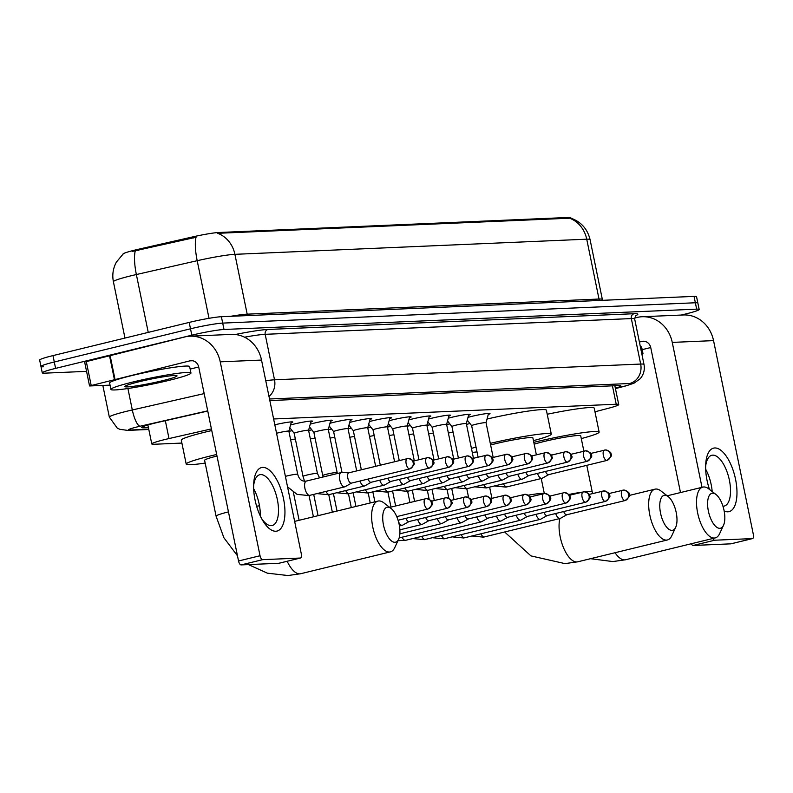 <?xml version="1.0" encoding="UTF-8"?>
<svg xmlns="http://www.w3.org/2000/svg" width="793" height="793" viewBox="0 0 793 793"><rect width="100%" height="100%" fill="white"/><g stroke="black" fill="none" stroke-linecap="round" stroke-linejoin="round"><path stroke-width="1.19" d="M467.999 417.366A13.075 1.001 -11.6 0 1 471.508 416.434A13.075 1.001 -11.6 0 1 490.005 413.569A13.075 1.001 -11.6 0 1 488.27 414.452M448.273 418.208A13.075 1.001 -11.6 0 1 451.792 417.287A13.075 1.001 -11.6 0 1 470.289 414.412A13.075 1.001 -11.6 0 1 468.544 415.304M428.557 419.061A13.075 1.001 -11.6 0 1 432.076 418.139A13.075 1.001 -11.6 0 1 450.573 415.264A13.075 1.001 -11.6 0 1 448.828 416.147M408.841 419.903A13.075 1.001 -11.6 0 1 412.35 418.982A13.075 1.001 -11.6 0 1 430.857 416.107A13.075 1.001 -11.6 0 1 429.112 416.999M389.125 420.756A13.075 1.001 -11.6 0 1 392.634 419.834A13.075 1.001 -11.6 0 1 411.141 416.959A13.075 1.001 -11.6 0 1 409.396 417.842M369.399 421.598A13.075 1.001 -11.6 0 1 372.918 420.677A13.075 1.001 -11.6 0 1 391.415 417.802A13.075 1.001 -11.6 0 1 389.68 418.694M349.683 422.451A13.075 1.001 -11.6 0 1 353.202 421.529A13.075 1.001 -11.6 0 1 371.699 418.654A13.075 1.001 -11.6 0 1 369.954 419.537M329.967 423.293A13.075 1.001 -11.6 0 1 333.486 422.372A13.075 1.001 -11.6 0 1 351.983 419.497A13.075 1.001 -11.6 0 1 350.238 420.389M310.251 424.146A13.075 1.001 -11.6 0 1 313.76 423.224A13.075 1.001 -11.6 0 1 332.267 420.349A13.075 1.001 -11.6 0 1 330.522 421.242M290.525 424.998A13.075 1.001 -11.6 0 1 294.044 424.067A13.075 1.001 -11.6 0 1 312.541 421.202A13.075 1.001 -11.6 0 1 310.806 422.084M274.814 424.8A13.075 1.001 -11.6 0 1 292.825 422.045A13.075 1.001 -11.6 0 1 291.081 422.937M446.637 424.542A13.907 1.071 -11.6 0 1 449.879 423.918M426.921 425.395A13.907 1.071 -11.6 0 1 430.163 424.77M407.205 426.238A13.907 1.071 -11.6 0 1 410.447 425.613M387.49 427.09A13.907 1.071 -11.6 0 1 390.731 426.465M367.764 427.933A13.907 1.071 -11.6 0 1 371.005 427.308M348.048 428.785A13.907 1.071 -11.6 0 1 351.289 428.161M328.332 429.628A13.907 1.071 -11.6 0 1 331.573 429.003M308.616 430.48A13.907 1.071 -11.6 0 1 311.857 429.856M288.89 431.333A13.907 1.071 -11.6 0 1 292.131 430.708M211.414 428.904L169.008 438.559A24.514 1.883 168.4 0 0 165.113 439.471A24.514 1.883 168.4 0 0 151.78 443.941A24.514 1.883 168.4 0 0 154.278 444.258L181.894 443.069M570.881 218.134L570.791 217.748A22.055 1.695 168.4 0 0 568.541 217.46L218.561 232.518A22.055 1.695 168.4 0 0 193.096 236.82L138.517 249.24A22.055 1.695 168.4 0 0 135.008 250.063A22.055 1.695 168.4 0 0 123.014 254.047M594.978 411.805L608.965 408.127A24.514 1.883 168.4 0 0 618.718 404.559A24.514 1.883 168.4 0 0 616.22 404.242L273.615 418.982M568.541 217.46L568.71 218.244L569.523 218.174A28.598 25.733 87.5 0 1 586.731 239.189L234.906 254.325A32.682 2.508 168.4 0 0 197.189 260.699A28.598 7.623 -102.8 0 1 196.04 237.256L132.381 251.401M86.556 371.362L44.775 373.156A24.514 1.883 -11.6 0 1 42.267 372.839A24.514 1.883 -11.6 0 1 55.599 368.378L191.817 335.181A24.514 1.883 -11.6 0 1 224.003 329.482L696.67 309.151L695.362 302.767A24.514 1.883 -11.6 0 1 697.86 303.075A24.514 1.883 -11.6 0 0 695.362 302.767L222.694 323.098L695.362 302.767L694.053 296.384A24.514 1.883 -11.6 0 1 696.551 296.691L699.178 309.458A24.514 1.883 -11.6 0 1 685.846 313.929L681.217 315.059M191.817 335.181L190.508 328.798A24.514 1.883 -11.6 0 1 222.694 323.098A24.514 1.883 -11.6 0 0 190.508 328.798L54.291 361.995L190.508 328.798L189.2 322.414A24.514 1.883 -11.6 0 1 221.386 316.714L694.053 296.384M43.466 366.772A24.514 1.883 -11.6 0 1 40.958 366.455A24.514 1.883 -11.6 0 1 54.291 361.995A24.514 1.883 -11.6 0 0 40.958 366.455L39.65 360.072A24.514 1.883 -11.6 0 1 52.982 355.601L189.2 322.414M568.71 218.244L217.698 233.301A28.598 25.733 -92.5 0 1 234.906 254.325L247.188 314.167L599.012 299.04A32.682 2.508 -11.6 0 1 602.353 299.457L602.581 300.319M207.746 411.042L158.957 422.144A24.514 1.883 168.4 0 0 155.061 423.056A24.514 1.883 168.4 0 0 141.729 427.526A24.514 1.883 168.4 0 0 144.237 427.843L148.43 427.655M696.67 309.151A24.514 1.883 -11.6 0 1 699.178 309.458M615.368 388.253A24.514 1.883 168.4 0 0 620.8 385.894A24.514 1.883 168.4 0 0 618.302 385.576L269.838 400.564M168.731 380.432A40.849 3.132 -11.6 0 1 110.921 389.413A40.849 3.132 -11.6 0 1 133.135 381.958A40.849 3.132 -11.6 0 1 190.954 372.978A40.849 3.132 -11.6 0 1 168.731 380.432M110.921 389.413L109.612 383.029A40.849 3.132 -11.6 0 1 131.826 375.575A40.849 3.132 -11.6 0 1 189.646 366.594L190.954 372.978M139.33 381.691A26.635 2.042 -11.6 0 1 176.918 375.704A26.635 2.042 -11.6 0 1 162.535 380.699A26.635 2.042 -11.6 0 1 124.888 386.379A26.635 2.042 -11.6 0 1 139.33 381.691M275.835 531.241A32.682 14.026 -103.7 0 1 262.453 520.079A32.682 14.026 -103.7 0 1 253.671 484.027A32.682 14.026 -103.7 0 1 262.731 467.404A32.682 14.026 -103.7 0 1 283.517 498.708A32.682 14.026 -103.7 0 1 275.835 531.241M261.452 518.265A26.149 11.221 76.3 0 0 271.216 525.66A26.149 11.221 76.3 0 0 272.158 525.531A26.149 11.221 76.3 0 0 277.124 498.549A26.149 11.221 76.3 0 0 260.728 474.591A26.149 11.221 76.3 0 0 259.777 474.729A26.149 11.221 76.3 0 0 253.611 486.109M110.049 385.15L89.55 385.953L84.643 362.014L185.007 336.906A32.682 29.41 87.5 0 1 190.151 336.182A32.682 29.41 87.5 0 1 220.236 361.836L260.035 555.744A4.084 1.755 76.3 0 0 262.642 559.66L241.131 564.903A4.084 1.755 -103.7 0 1 238.534 560.988L198.726 367.08A8.168 7.355 -92.5 0 0 191.212 360.666A8.168 7.355 -92.5 0 0 189.923 360.845L89.55 385.953M190.151 336.182L231.437 334.398A32.682 29.41 87.5 0 1 261.521 360.062L301.33 553.97A4.084 1.755 76.3 0 1 300.517 558.014A4.084 1.755 76.3 0 1 300.369 558.034L262.642 559.66M279.146 563.208A4.084 1.755 -103.7 0 1 279.007 563.258A4.084 1.755 -103.7 0 1 278.858 563.278L241.131 564.903M253.651 488.686A26.149 11.221 -103.7 0 1 260.292 515.956M198.706 366.99L190.151 369.082M641.656 353.044A40.849 3.132 -11.6 0 1 642.974 353.539A40.849 3.132 -11.6 0 1 641.963 354.521M640.347 346.66A40.849 3.132 -11.6 0 1 641.666 347.156L642.974 353.539M394.924 542.283A17.971 7.712 76.3 0 0 398.631 539.23A17.971 7.712 76.3 0 0 398.82 522.904A17.971 7.712 76.3 0 0 391.137 508.501A17.971 7.712 76.3 0 0 387.718 507.173A17.971 7.712 76.3 0 0 383.495 525.065A17.971 7.712 76.3 0 0 394.924 542.283M398.631 539.23L394.785 547.566A26.149 11.221 -103.7 0 1 390.344 551.878A26.149 11.221 -103.7 0 1 389.393 552.017A26.149 11.221 -103.7 0 1 372.997 528.059A26.149 11.221 -103.7 0 1 377.964 501.077A26.149 11.221 -103.7 0 1 378.915 500.948A26.149 11.221 -103.7 0 1 383.891 502.871L391.137 508.501M216.985 456.015A26.149 2.002 168.4 0 0 204.614 460.327L216.083 516.184L223.874 537.713L237.474 555.814M205.179 463.072A44.933 3.45 -11.6 0 1 186.206 464.103A44.933 3.45 -11.6 0 1 210.651 455.906A44.933 3.45 -11.6 0 1 216.667 454.488M186.206 464.103L181.3 440.165A44.933 3.45 -11.6 0 1 205.734 431.967A44.933 3.45 -11.6 0 1 211.751 430.549M671.978 530.368A17.971 7.712 76.3 0 0 675.686 527.315A17.971 7.712 76.3 0 0 675.874 510.989A17.971 7.712 76.3 0 0 668.192 496.587A17.971 7.712 76.3 0 0 664.772 495.258A17.971 7.712 76.3 0 0 660.549 513.15A17.971 7.712 76.3 0 0 671.978 530.368M675.686 527.315L671.83 535.652A26.149 11.221 -103.7 0 1 667.399 539.964A26.149 11.221 -103.7 0 1 666.447 540.102A26.149 11.221 -103.7 0 1 650.052 516.144A26.149 11.221 -103.7 0 1 655.018 489.162A26.149 11.221 -103.7 0 1 655.96 489.033A26.149 11.221 -103.7 0 1 660.946 490.956L668.192 496.587M536.365 454.825L532.886 437.895A26.149 2.002 168.4 0 0 495.893 443.644A26.149 2.002 168.4 0 0 490.619 444.992M477.019 451.881A44.933 3.45 -11.6 0 1 472.251 452.426M471.439 448.422A44.933 3.45 -11.6 0 1 476.028 447.044M466.522 424.483A44.933 3.45 -11.6 0 1 469.902 423.462M490.292 443.366A44.933 3.45 -11.6 0 1 551.294 434.118A44.933 3.45 -11.6 0 1 533.451 440.64M487.031 419.041A44.933 3.45 -11.6 0 1 546.387 410.179L551.294 434.118M719.816 528.316A17.971 7.712 76.3 0 0 723.523 525.253A17.971 7.712 76.3 0 0 723.712 508.937A17.971 7.712 76.3 0 0 716.029 494.525A17.971 7.712 76.3 0 0 712.61 493.206A17.971 7.712 76.3 0 0 708.377 511.098A17.971 7.712 76.3 0 0 719.816 528.316M723.523 525.253L719.667 533.59A26.149 11.221 -103.7 0 1 715.236 537.912A26.149 11.221 -103.7 0 1 714.285 538.041A26.149 11.221 -103.7 0 1 697.89 514.082A26.149 11.221 -103.7 0 1 702.856 487.11A26.149 11.221 -103.7 0 1 703.797 486.971A26.149 11.221 -103.7 0 1 708.773 488.894L716.029 494.525M583.866 451.158L580.724 435.833A26.149 2.002 168.4 0 0 543.73 441.582A26.149 2.002 168.4 0 0 534.185 444.189M533.808 442.365A44.933 3.45 -11.6 0 1 535.543 441.939A44.933 3.45 -11.6 0 1 599.131 432.056A44.933 3.45 -11.6 0 1 581.289 438.588M547.22 414.253A44.933 3.45 -11.6 0 1 594.215 408.117L599.131 432.056M398.552 521.863A7.355 3.152 76.3 0 0 402.051 525.313A7.355 3.152 76.3 0 0 402.319 525.273A7.355 3.152 76.3 0 0 402.675 525.135L409.138 521.516M405.966 518.335A5.313 2.28 76.3 0 0 408.811 521.576A5.313 2.28 76.3 0 0 409.01 521.546A5.313 2.28 76.3 0 0 409.188 521.487M295.353 439.005A7.355 0.565 168.4 0 0 290.635 439.798M417.643 519.445A7.355 3.152 76.3 0 0 421.767 524.47A7.355 3.152 76.3 0 0 422.035 524.431A7.355 3.152 76.3 0 0 422.391 524.292L428.854 520.664M425.682 517.482A5.313 2.28 76.3 0 0 428.527 520.723A5.313 2.28 76.3 0 0 428.726 520.694A5.313 2.28 76.3 0 0 428.904 520.634M315.069 438.162A7.355 0.565 168.4 0 0 310.35 438.955M437.359 518.592A7.355 3.152 76.3 0 0 441.493 523.618A7.355 3.152 76.3 0 0 441.76 523.578A7.355 3.152 76.3 0 0 442.107 523.439L448.57 519.821M445.408 516.63A5.313 2.28 76.3 0 0 448.253 519.881A5.313 2.28 76.3 0 0 448.441 519.851A5.313 2.28 76.3 0 0 448.63 519.782M334.785 437.31A7.355 0.565 168.4 0 0 330.066 438.103M457.075 517.75A7.355 3.152 76.3 0 0 461.209 522.775A7.355 3.152 76.3 0 0 461.476 522.736A7.355 3.152 76.3 0 0 461.823 522.597L468.296 518.969M465.124 515.787A5.313 2.28 76.3 0 0 467.969 519.028A5.313 2.28 76.3 0 0 468.157 518.999A5.313 2.28 76.3 0 0 468.346 518.939M354.501 436.467A7.355 0.565 168.4 0 0 349.792 437.26M476.791 516.897A7.355 3.152 76.3 0 0 480.925 521.923A7.355 3.152 76.3 0 0 481.192 521.883A7.355 3.152 76.3 0 0 481.549 521.744L488.012 518.126M484.84 514.935A5.313 2.28 76.3 0 0 487.685 518.186A5.313 2.28 76.3 0 0 487.883 518.156A5.313 2.28 76.3 0 0 488.062 518.087M374.227 435.615A7.355 0.565 168.4 0 0 369.508 436.408M496.517 516.055A7.355 3.152 76.3 0 0 500.641 521.08A7.355 3.152 76.3 0 0 500.908 521.041A7.355 3.152 76.3 0 0 501.265 520.902L507.728 517.274M504.556 514.092A5.313 2.28 76.3 0 0 507.401 517.333A5.313 2.28 76.3 0 0 507.599 517.304A5.313 2.28 76.3 0 0 507.778 517.244M393.943 434.772A7.355 0.565 168.4 0 0 389.224 435.565M516.233 515.202A7.355 3.152 76.3 0 0 520.367 520.228A7.355 3.152 76.3 0 0 520.634 520.188A7.355 3.152 76.3 0 0 520.981 520.049L527.444 516.431M524.272 513.24A5.313 2.28 76.3 0 0 527.127 516.481A5.313 2.28 76.3 0 0 527.315 516.461A5.313 2.28 76.3 0 0 527.504 516.392M413.659 433.92A7.355 0.565 168.4 0 0 408.94 434.713M535.949 514.36A7.355 3.152 76.3 0 0 540.083 519.375A7.355 3.152 76.3 0 0 540.35 519.346A7.355 3.152 76.3 0 0 540.697 519.207L547.17 515.579M543.998 512.397A5.313 2.28 76.3 0 0 546.843 515.638A5.313 2.28 76.3 0 0 547.031 515.609A5.313 2.28 76.3 0 0 547.22 515.549M433.374 433.067A7.355 0.565 168.4 0 0 428.666 433.86M555.665 513.507A7.355 3.152 76.3 0 0 559.799 518.533A7.355 3.152 76.3 0 0 560.066 518.493A7.355 3.152 76.3 0 0 560.413 518.354L566.886 514.726M563.714 511.544A5.313 2.28 76.3 0 0 566.559 514.786A5.313 2.28 76.3 0 0 566.747 514.766A5.313 2.28 76.3 0 0 566.936 514.697M453.1 432.225A7.355 0.565 168.4 0 0 448.382 433.018M291.368 421.886L288.87 431.184A7.355 0.565 168.4 0 0 288.86 431.174A7.355 0.565 168.4 0 0 278.452 432.79A7.355 0.565 168.4 0 0 276.559 433.285M349.009 472.777L341.595 472.539A7.355 3.152 76.3 0 0 341.486 472.539A7.355 3.152 76.3 0 0 341.218 472.578A7.355 3.152 76.3 0 0 339.761 479.854A7.355 3.152 76.3 0 0 344.44 486.902A7.355 3.152 76.3 0 0 344.707 486.862A7.355 3.152 76.3 0 0 345.054 486.724L351.517 483.096M349.069 472.787A5.313 2.28 76.3 0 0 348.87 472.806A5.313 2.28 76.3 0 0 347.82 478.07A5.313 2.28 76.3 0 0 351.2 483.155A5.313 2.28 76.3 0 0 351.388 483.125A5.313 2.28 76.3 0 0 351.577 483.066M311.084 421.033L308.586 430.341A7.355 0.565 168.4 0 0 308.586 430.331A7.355 0.565 168.4 0 0 298.178 431.947A7.355 0.565 168.4 0 0 294.173 433.285A7.355 0.565 168.4 0 0 294.183 433.305M360.022 481.024A7.355 3.152 76.3 0 0 364.156 486.05A7.355 3.152 76.3 0 0 364.423 486.01A7.355 3.152 76.3 0 0 364.77 485.871L371.243 482.253M368.071 479.061A5.313 2.28 76.3 0 0 370.916 482.313A5.313 2.28 76.3 0 0 371.104 482.283A5.313 2.28 76.3 0 0 371.293 482.213M330.8 420.191L328.302 429.489A7.355 0.565 168.4 0 0 328.302 429.479A7.355 0.565 168.4 0 0 317.894 431.095A7.355 0.565 168.4 0 0 313.889 432.433A7.355 0.565 168.4 0 0 313.899 432.453L309.508 426.882M379.738 480.181A7.355 3.152 76.3 0 0 383.871 485.207A7.355 3.152 76.3 0 0 384.139 485.167A7.355 3.152 76.3 0 0 384.496 485.029L390.959 481.401M387.787 478.219A5.313 2.28 76.3 0 0 390.632 481.46A5.313 2.28 76.3 0 0 390.83 481.43A5.313 2.28 76.3 0 0 391.008 481.371M350.516 419.338L348.018 428.646A7.355 0.565 168.4 0 0 348.018 428.626A7.355 0.565 168.4 0 0 337.61 430.252A7.355 0.565 168.4 0 0 333.615 431.59A7.355 0.565 168.4 0 0 333.625 431.61L329.234 426.039M399.464 479.329A7.355 3.152 76.3 0 0 403.587 484.354A7.355 3.152 76.3 0 0 403.855 484.315A7.355 3.152 76.3 0 0 404.212 484.176L410.675 480.558M407.503 477.366A5.313 2.28 76.3 0 0 410.348 480.617A5.313 2.28 76.3 0 0 410.546 480.588A5.313 2.28 76.3 0 0 410.724 480.518M367.734 427.804A7.355 0.565 168.4 0 0 367.734 427.784A7.355 0.565 168.4 0 0 357.326 429.4A7.355 0.565 168.4 0 0 353.331 430.738A7.355 0.565 168.4 0 0 353.341 430.758L348.95 425.187M419.18 478.486A7.355 3.152 76.3 0 0 423.313 483.512A7.355 3.152 76.3 0 0 423.581 483.472A7.355 3.152 76.3 0 0 423.928 483.334L430.391 479.706M427.219 476.524A5.313 2.28 76.3 0 0 430.074 479.765A5.313 2.28 76.3 0 0 430.262 479.735A5.313 2.28 76.3 0 0 430.45 479.676M387.45 426.961A7.355 0.565 168.4 0 0 387.45 426.931A7.355 0.565 168.4 0 0 377.052 428.547A7.355 0.565 168.4 0 0 373.047 429.895A7.355 0.565 168.4 0 0 373.057 429.915L368.666 424.344M438.896 477.634A7.355 3.152 76.3 0 0 443.029 482.659A7.355 3.152 76.3 0 0 443.297 482.62A7.355 3.152 76.3 0 0 443.644 482.481L450.117 478.853M446.945 475.671A5.313 2.28 76.3 0 0 449.79 478.913A5.313 2.28 76.3 0 0 449.978 478.893A5.313 2.28 76.3 0 0 450.166 478.823M409.674 416.801L407.176 426.099A7.355 0.565 168.4 0 0 407.176 426.089A7.355 0.565 168.4 0 0 396.768 427.705A7.355 0.565 168.4 0 0 392.763 429.043A7.355 0.565 168.4 0 0 392.773 429.063L388.382 423.492M458.612 476.781A7.355 3.152 76.3 0 0 462.745 481.807A7.355 3.152 76.3 0 0 463.013 481.777A7.355 3.152 76.3 0 0 463.37 481.638L469.833 478.01M466.661 474.829A5.313 2.28 76.3 0 0 469.506 478.07A5.313 2.28 76.3 0 0 469.704 478.04A5.313 2.28 76.3 0 0 469.882 477.981M429.39 415.948L426.892 425.246A7.355 0.565 168.4 0 0 426.892 425.236A7.355 0.565 168.4 0 0 416.484 426.852A7.355 0.565 168.4 0 0 412.489 428.2A7.355 0.565 168.4 0 0 412.499 428.22L408.108 422.649M478.328 475.939A7.355 3.152 76.3 0 0 482.461 480.964A7.355 3.152 76.3 0 0 482.729 480.925A7.355 3.152 76.3 0 0 483.086 480.786L489.549 477.158M486.377 473.976A5.313 2.28 76.3 0 0 489.222 477.217A5.313 2.28 76.3 0 0 489.42 477.198A5.313 2.28 76.3 0 0 489.598 477.128M449.116 415.096L446.608 424.404A7.355 0.565 168.4 0 0 446.608 424.394A7.355 0.565 168.4 0 0 436.2 426.01A7.355 0.565 168.4 0 0 432.205 427.348A7.355 0.565 168.4 0 0 432.215 427.368M498.054 475.086A7.355 3.152 76.3 0 0 502.187 480.112A7.355 3.152 76.3 0 0 502.445 480.082A7.355 3.152 76.3 0 0 502.802 479.934L509.265 476.315M506.093 473.134A5.313 2.28 76.3 0 0 508.947 476.375A5.313 2.28 76.3 0 0 509.136 476.345A5.313 2.28 76.3 0 0 509.314 476.286M468.832 414.253L466.334 423.551A7.355 0.565 168.4 0 0 466.324 423.541A7.355 0.565 168.4 0 0 455.925 425.157A7.355 0.565 168.4 0 0 451.921 426.495A7.355 0.565 168.4 0 0 451.931 426.525L447.539 420.954M517.77 474.244A7.355 3.152 76.3 0 0 521.903 479.269A7.355 3.152 76.3 0 0 522.171 479.23A7.355 3.152 76.3 0 0 522.518 479.091L528.981 475.463M525.818 472.281A5.313 2.28 76.3 0 0 528.663 475.522A5.313 2.28 76.3 0 0 528.852 475.503A5.313 2.28 76.3 0 0 529.04 475.433M488.547 413.401L486.05 422.709A7.355 0.565 168.4 0 0 486.05 422.699A7.355 0.565 168.4 0 0 475.641 424.314A7.355 0.565 168.4 0 0 471.637 425.653A7.355 0.565 168.4 0 0 471.647 425.672M537.485 473.391A7.355 3.152 76.3 0 0 541.619 478.417A7.355 3.152 76.3 0 0 541.887 478.377A7.355 3.152 76.3 0 0 542.234 478.238L548.706 474.62M545.534 471.429A5.313 2.28 76.3 0 0 548.379 474.68A5.313 2.28 76.3 0 0 548.568 474.65A5.313 2.28 76.3 0 0 548.756 474.581M709.487 489.45A32.682 14.026 -103.7 0 1 705.691 464.589A32.682 14.026 -103.7 0 1 714.751 447.966A32.682 14.026 -103.7 0 1 735.547 479.269A32.682 14.026 -103.7 0 1 727.855 511.802A32.682 14.026 -103.7 0 1 724.148 510.97M722.948 506.221A26.149 11.221 76.3 0 0 723.236 506.221A26.149 11.221 76.3 0 0 724.187 506.083A26.149 11.221 76.3 0 0 729.154 479.111A26.149 11.221 76.3 0 0 712.748 455.152A26.149 11.221 76.3 0 0 711.807 455.281A26.149 11.221 76.3 0 0 705.631 466.671M634.588 318.062L637.027 317.468A32.682 29.41 87.5 0 1 642.181 316.734A32.682 29.41 87.5 0 1 672.256 342.398L702.003 487.308M642.181 316.734L683.467 314.96A32.682 29.41 87.5 0 1 713.551 340.623L753.35 534.532A4.084 1.755 76.3 0 1 752.537 538.576A4.084 1.755 76.3 0 1 752.388 538.596L714.662 540.221L693.151 545.465A4.084 1.755 -103.7 0 1 691.308 543.74M712.808 538.497A4.084 1.755 76.3 0 0 714.662 540.221M731.166 543.77A4.084 1.755 -103.7 0 1 731.027 543.82A4.084 1.755 -103.7 0 1 730.878 543.839L693.151 545.465M705.671 469.248A26.149 11.221 -103.7 0 1 712.183 491.541M680.493 492.552L650.756 347.641A8.168 7.355 -92.5 0 0 643.232 341.228A8.168 7.355 -92.5 0 0 641.943 341.406L639.396 342.031M650.736 347.552L642.171 349.644M165.34 420.686L169.008 438.559M138.517 249.24L138.755 250.4M218.561 232.518L218.719 233.301M193.096 236.82L193.333 237.979M612.434 385.834L616.22 404.242M209.015 318.31L197.189 260.699L136.366 274.537A32.682 2.508 168.4 0 0 131.172 275.756A32.682 2.508 168.4 0 0 113.399 281.723L124.967 338.066M135.246 251.014A28.598 7.623 -102.8 0 0 136.366 274.537L148.241 332.396M570.782 218.105C581.061 221.792 587.484 228.959 590.071 239.605A32.682 2.508 168.4 0 0 586.731 239.189L599.012 299.04A8.168 7.355 -92.5 0 0 599.429 300.448M52.982 355.601L55.599 368.378M221.386 316.714L224.003 329.482M230.654 316.308A32.682 2.508 -11.6 0 1 247.188 314.167A8.168 7.355 -92.5 0 0 247.604 315.584M143.91 426.257L144.237 427.843M207.707 410.843L140.113 426.218A16.336 1.249 168.4 0 0 137.516 426.832A16.336 1.249 168.4 0 0 130.29 430.024L148.757 429.231M130.29 430.024A16.336 14.7 -92.5 0 1 127.723 430.391L119.892 429.33L117.245 428.091L109.345 417.138A32.682 2.508 -11.6 0 1 127.118 411.18A32.682 2.508 -11.6 0 1 132.312 409.961L127.911 388.511M235.303 334.517A36.765 2.825 -11.6 0 1 267.945 329.462L634.093 313.711A36.765 2.825 -11.6 0 1 635.55 315.713M265.764 380.729A32.682 2.508 -11.6 0 1 274.517 379.807L265.179 334.319A32.682 2.508 168.4 0 0 244.541 337.194M140.113 426.218A16.336 4.352 -102.8 0 1 132.312 409.961L204.178 393.606M268.996 396.46A16.336 14.7 -92.5 0 0 274.517 379.807L640.665 364.056L631.327 318.578L265.179 334.319A4.084 3.678 87.5 0 1 267.945 329.462M615.437 388.55L624.765 386.102A16.336 1.249 168.4 0 0 629.602 383.515A16.336 14.7 -92.5 0 0 640.665 364.056A32.682 2.508 -11.6 0 1 644.005 364.473L634.668 318.994A32.682 2.508 168.4 0 0 631.327 318.578A4.084 3.678 87.5 0 1 634.093 313.711M629.602 383.515L269.511 398.998M615.447 388.62L625.647 385.943A16.336 9.457 -104.7 0 1 624.765 386.102M261.521 360.062L220.236 361.836M278.858 563.278L300.369 558.034M192.501 360.736L189.923 360.845M110.039 355.175L114.955 379.113M238.534 560.988L260.035 555.744M114.361 379.272L109.444 355.333M86.268 361.42L91.175 385.368M228.453 511.872A26.149 2.002 168.4 0 0 216.083 516.184M287.185 561.266A26.149 11.221 76.3 0 0 299.784 573.854A26.149 11.221 76.3 0 0 300.725 573.716L390.344 551.878M259.499 505.815A26.149 2.002 168.4 0 0 256.615 506.212M559.868 518.543A26.149 11.221 76.3 0 0 563.03 546.536A26.149 11.221 76.3 0 0 576.828 561.94A26.149 11.221 76.3 0 0 577.78 561.801L667.399 539.964M544.077 493.543A26.149 2.002 168.4 0 0 541.688 493.415A26.149 2.002 168.4 0 0 528.178 495.179M615.061 552.721A26.149 11.221 76.3 0 0 624.666 559.878A26.149 11.221 76.3 0 0 625.618 559.749L715.236 537.912M586.78 465.342L592.193 491.69A26.149 2.002 168.4 0 0 589.526 491.363A26.149 2.002 168.4 0 0 584.877 491.789M582.29 492.126A26.149 2.002 168.4 0 0 568.73 494.475M427.734 509.047A5.313 4.778 87.5 0 0 431.333 502.722A5.313 4.778 -92.5 0 0 426.446 498.559A5.313 4.778 -92.5 0 0 425.603 498.678A5.313 2.28 76.3 0 0 425.415 498.698A5.313 2.28 76.3 0 0 424.404 504.179A5.313 2.28 76.3 0 0 427.734 509.047A5.313 2.28 76.3 0 0 427.933 509.017A5.313 2.28 76.3 0 0 428.21 508.898M447.45 508.204A5.313 4.778 87.5 0 0 451.048 501.88A5.313 4.778 -92.5 0 0 446.162 497.707A5.313 4.778 -92.5 0 0 445.329 497.826A5.313 2.28 76.3 0 0 445.131 497.855A5.313 2.28 76.3 0 0 444.12 503.337A5.313 2.28 76.3 0 0 447.45 508.204A5.313 2.28 76.3 0 0 447.649 508.174A5.313 2.28 76.3 0 0 447.936 508.055M467.176 507.351A5.313 4.778 87.5 0 0 470.764 501.027A5.313 4.778 -92.5 0 0 465.878 496.864A5.313 4.778 -92.5 0 0 465.045 496.983A5.313 2.28 76.3 0 0 464.847 497.003A5.313 2.28 76.3 0 0 463.846 502.484A5.313 2.28 76.3 0 0 467.176 507.351A5.313 2.28 76.3 0 0 467.364 507.322A5.313 2.28 76.3 0 0 467.652 507.203M486.892 506.509A5.313 4.778 87.5 0 0 490.49 500.185A5.313 4.778 -92.5 0 0 485.594 496.012A5.313 4.778 -92.5 0 0 484.761 496.131A5.313 2.28 76.3 0 0 484.573 496.16A5.313 2.28 76.3 0 0 483.561 501.642A5.313 2.28 76.3 0 0 486.892 506.509A5.313 2.28 76.3 0 0 487.08 506.479A5.313 2.28 76.3 0 0 487.368 506.36M506.608 505.656A5.313 4.778 87.5 0 0 510.206 499.332A5.313 4.778 -92.5 0 0 505.319 495.159A5.313 4.778 -92.5 0 0 504.477 495.278A5.313 2.28 76.3 0 0 504.289 495.308A5.313 2.28 76.3 0 0 503.277 500.789A5.313 2.28 76.3 0 0 506.608 505.656A5.313 2.28 76.3 0 0 506.796 505.627A5.313 2.28 76.3 0 0 507.084 505.508M526.324 504.804A5.313 4.778 87.5 0 0 529.922 498.49A5.313 4.778 -92.5 0 0 525.035 494.317A5.313 4.778 -92.5 0 0 524.193 494.435A5.313 2.28 76.3 0 0 524.004 494.465A5.313 2.28 76.3 0 0 522.993 499.937A5.313 2.28 76.3 0 0 526.324 504.804A5.313 2.28 76.3 0 0 526.522 504.784A5.313 2.28 76.3 0 0 526.8 504.665M546.04 503.961A5.313 4.778 87.5 0 0 549.638 497.637A5.313 4.778 -92.5 0 0 544.751 493.464A5.313 4.778 -92.5 0 0 543.919 493.583A5.313 2.28 76.3 0 0 543.72 493.613A5.313 2.28 76.3 0 0 542.709 499.094A5.313 2.28 76.3 0 0 546.04 503.961A5.313 2.28 76.3 0 0 546.238 503.932A5.313 2.28 76.3 0 0 546.526 503.813M402.021 537.218A7.355 3.152 76.3 0 0 405.362 540.34A7.355 3.152 76.3 0 0 405.56 540.32A7.355 3.152 76.3 0 0 405.629 540.301A7.355 3.152 76.3 0 0 405.887 540.211M565.766 503.109A5.313 4.778 87.5 0 0 569.354 496.795A5.313 4.778 -92.5 0 0 564.467 492.622A5.313 4.778 -92.5 0 0 563.635 492.74A5.313 2.28 76.3 0 0 563.436 492.77A5.313 2.28 76.3 0 0 562.435 498.242A5.313 2.28 76.3 0 0 565.766 503.109A5.313 2.28 76.3 0 0 565.954 503.089A5.313 2.28 76.3 0 0 566.242 502.97M421.737 536.375A7.355 3.152 76.3 0 0 425.078 539.488A7.355 3.152 76.3 0 0 425.276 539.468A7.355 3.152 76.3 0 0 425.345 539.448A7.355 3.152 76.3 0 0 425.603 539.359M585.482 502.266A5.313 4.778 87.5 0 0 589.08 495.942A5.313 4.778 -92.5 0 0 584.193 491.769A5.313 4.778 -92.5 0 0 583.351 491.888A5.313 2.28 76.3 0 0 583.162 491.918A5.313 2.28 76.3 0 0 582.151 497.399A5.313 2.28 76.3 0 0 585.482 502.266A5.313 2.28 76.3 0 0 585.67 502.237A5.313 2.28 76.3 0 0 585.958 502.118M441.463 535.523A7.355 3.152 76.3 0 0 444.794 538.645A7.355 3.152 76.3 0 0 444.992 538.616A7.355 3.152 76.3 0 0 445.061 538.606A7.355 3.152 76.3 0 0 445.319 538.516M605.198 501.414A5.313 4.778 87.5 0 0 608.796 495.09A5.313 4.778 -92.5 0 0 603.909 490.926A5.313 4.778 -92.5 0 0 603.067 491.045A5.313 2.28 76.3 0 0 602.878 491.065A5.313 2.28 76.3 0 0 601.867 496.547A5.313 2.28 76.3 0 0 605.198 501.414A5.313 2.28 76.3 0 0 605.396 501.384A5.313 2.28 76.3 0 0 605.674 501.275M461.179 534.68A7.355 3.152 76.3 0 0 464.52 537.793A7.355 3.152 76.3 0 0 464.718 537.773A7.355 3.152 76.3 0 0 464.787 537.753A7.355 3.152 76.3 0 0 465.035 537.664M624.914 500.571A5.313 4.778 87.5 0 0 628.512 494.247A5.313 4.778 -92.5 0 0 623.625 490.074A5.313 4.778 -92.5 0 0 622.792 490.193A5.313 2.28 76.3 0 0 622.594 490.223A5.313 2.28 76.3 0 0 621.583 495.704A5.313 2.28 76.3 0 0 624.914 500.571A5.313 2.28 76.3 0 0 625.112 500.542A5.313 2.28 76.3 0 0 625.399 500.423M480.895 533.828A7.355 3.152 76.3 0 0 484.236 536.95A7.355 3.152 76.3 0 0 484.434 536.92A7.355 3.152 76.3 0 0 484.503 536.911A7.355 3.152 76.3 0 0 484.751 536.821M409.555 468.931A5.313 4.778 87.5 0 0 413.153 462.616A5.313 4.778 -92.5 0 0 408.266 458.443A5.313 4.778 -92.5 0 0 407.424 458.562A5.313 2.28 76.3 0 0 407.235 458.592A5.313 2.28 76.3 0 0 406.224 464.074A5.313 2.28 76.3 0 0 409.555 468.931A5.313 2.28 76.3 0 0 409.753 468.911A5.313 2.28 76.3 0 0 410.031 468.792M288.86 431.174L297.712 474.264A7.355 0.565 168.4 0 0 296.741 474.184A7.355 0.565 168.4 0 0 287.304 475.879A7.355 0.565 168.4 0 0 285.401 476.375M306.643 481.024A7.355 3.152 76.3 0 0 306.445 481.054A7.355 3.152 76.3 0 0 306.376 481.064A7.355 3.152 76.3 0 0 304.978 488.657A7.355 3.152 76.3 0 0 309.597 495.387A7.355 3.152 76.3 0 0 309.795 495.367A7.355 3.152 76.3 0 0 309.865 495.357A7.355 3.152 76.3 0 0 310.113 495.268M429.271 468.088A5.313 4.778 87.5 0 0 432.869 461.764A5.313 4.778 -92.5 0 0 427.982 457.591A5.313 4.778 -92.5 0 0 427.14 457.71A5.313 2.28 76.3 0 0 426.951 457.739A5.313 2.28 76.3 0 0 425.94 463.221A5.313 2.28 76.3 0 0 429.271 468.088A5.313 2.28 76.3 0 0 429.469 468.058A5.313 2.28 76.3 0 0 429.747 467.939M308.586 430.331L317.428 473.421A7.355 0.565 168.4 0 0 316.466 473.332A7.355 0.565 168.4 0 0 307.02 475.037A7.355 0.565 168.4 0 0 303.025 476.375L294.173 433.285L289.792 427.734M325.973 491.422A7.355 3.152 76.3 0 0 329.313 494.545A7.355 3.152 76.3 0 0 329.511 494.515A7.355 3.152 76.3 0 0 329.581 494.505A7.355 3.152 76.3 0 0 329.829 494.416M448.997 467.236A5.313 4.778 87.5 0 0 452.585 460.921A5.313 4.778 -92.5 0 0 447.698 456.748A5.313 4.778 -92.5 0 0 446.865 456.867A5.313 2.28 76.3 0 0 446.667 456.897A5.313 2.28 76.3 0 0 445.666 462.369A5.313 2.28 76.3 0 0 448.997 467.236A5.313 2.28 76.3 0 0 449.185 467.216A5.313 2.28 76.3 0 0 449.472 467.097M328.302 429.479L337.144 472.569A7.355 0.565 168.4 0 0 336.182 472.489A7.355 0.565 168.4 0 0 326.736 474.184A7.355 0.565 168.4 0 0 322.741 475.522L313.889 432.433M345.689 490.58A7.355 3.152 76.3 0 0 349.029 493.692A7.355 3.152 76.3 0 0 349.227 493.672A7.355 3.152 76.3 0 0 349.297 493.652A7.355 3.152 76.3 0 0 349.554 493.563M468.713 466.393A5.313 4.778 87.5 0 0 472.301 460.069A5.313 4.778 -92.5 0 0 467.414 455.896A5.313 4.778 -92.5 0 0 466.581 456.015A5.313 2.28 76.3 0 0 466.383 456.044A5.313 2.28 76.3 0 0 465.382 461.526A5.313 2.28 76.3 0 0 468.713 466.393A5.313 2.28 76.3 0 0 468.901 466.363A5.313 2.28 76.3 0 0 469.188 466.244M365.414 489.727A7.355 3.152 76.3 0 0 368.745 492.849A7.355 3.152 76.3 0 0 368.943 492.82A7.355 3.152 76.3 0 0 369.013 492.81A7.355 3.152 76.3 0 0 369.27 492.721M349.554 472.648A7.355 0.565 168.4 0 0 348.93 472.777M488.429 465.541A5.313 4.778 87.5 0 0 492.027 459.216A5.313 4.778 -92.5 0 0 487.14 455.053A5.313 4.778 -92.5 0 0 486.297 455.172A5.313 2.28 76.3 0 0 486.109 455.202A5.313 2.28 76.3 0 0 485.098 460.674A5.313 2.28 76.3 0 0 488.429 465.541A5.313 2.28 76.3 0 0 488.617 465.521A5.313 2.28 76.3 0 0 488.904 465.402M385.13 488.884A7.355 3.152 76.3 0 0 388.471 491.997A7.355 3.152 76.3 0 0 388.669 491.977A7.355 3.152 76.3 0 0 388.739 491.957A7.355 3.152 76.3 0 0 388.986 491.868M508.144 464.698A5.313 4.778 87.5 0 0 511.743 458.374A5.313 4.778 -92.5 0 0 506.856 454.201A5.313 4.778 -92.5 0 0 506.013 454.32A5.313 2.28 76.3 0 0 505.825 454.349A5.313 2.28 76.3 0 0 504.814 459.831A5.313 2.28 76.3 0 0 508.144 464.698A5.313 2.28 76.3 0 0 508.343 464.668A5.313 2.28 76.3 0 0 508.62 464.549M404.846 488.032A7.355 3.152 76.3 0 0 408.187 491.154A7.355 3.152 76.3 0 0 408.385 491.125A7.355 3.152 76.3 0 0 408.454 491.115A7.355 3.152 76.3 0 0 408.702 491.026M527.86 463.846A5.313 4.778 87.5 0 0 531.459 457.521A5.313 4.778 -92.5 0 0 526.572 453.358A5.313 4.778 -92.5 0 0 525.739 453.477A5.313 2.28 76.3 0 0 525.541 453.497A5.313 2.28 76.3 0 0 524.53 458.978A5.313 2.28 76.3 0 0 527.86 463.846A5.313 2.28 76.3 0 0 528.059 463.816A5.313 2.28 76.3 0 0 528.346 463.707M424.562 487.189A7.355 3.152 76.3 0 0 427.903 490.302A7.355 3.152 76.3 0 0 428.101 490.282A7.355 3.152 76.3 0 0 428.17 490.262A7.355 3.152 76.3 0 0 428.428 490.173M547.586 463.003A5.313 4.778 87.5 0 0 551.175 456.679A5.313 4.778 -92.5 0 0 546.288 452.506A5.313 4.778 -92.5 0 0 545.455 452.625A5.313 2.28 76.3 0 0 545.257 452.654A5.313 2.28 76.3 0 0 544.256 458.136A5.313 2.28 76.3 0 0 547.586 463.003A5.313 2.28 76.3 0 0 547.775 462.973A5.313 2.28 76.3 0 0 548.062 462.854M444.278 486.337A7.355 3.152 76.3 0 0 447.619 489.45A7.355 3.152 76.3 0 0 447.817 489.43A7.355 3.152 76.3 0 0 447.886 489.42A7.355 3.152 76.3 0 0 448.144 489.331M567.302 462.15A5.313 4.778 87.5 0 0 570.901 455.826A5.313 4.778 -92.5 0 0 566.004 451.663A5.313 4.778 -92.5 0 0 565.171 451.782A5.313 2.28 76.3 0 0 564.983 451.802A5.313 2.28 76.3 0 0 563.972 457.283A5.313 2.28 76.3 0 0 567.302 462.15A5.313 2.28 76.3 0 0 567.491 462.121A5.313 2.28 76.3 0 0 567.778 462.002M464.004 485.494A7.355 3.152 76.3 0 0 467.345 488.607A7.355 3.152 76.3 0 0 467.543 488.587A7.355 3.152 76.3 0 0 467.602 488.567A7.355 3.152 76.3 0 0 467.86 488.478M587.018 461.308A5.313 4.778 87.5 0 0 590.616 454.984A5.313 4.778 -92.5 0 0 585.73 450.811A5.313 4.778 -92.5 0 0 584.887 450.93A5.313 2.28 76.3 0 0 584.699 450.959A5.313 2.28 76.3 0 0 583.688 456.441A5.313 2.28 76.3 0 0 587.018 461.308A5.313 2.28 76.3 0 0 587.216 461.278A5.313 2.28 76.3 0 0 587.494 461.159M483.72 484.642A7.355 3.152 76.3 0 0 487.061 487.754A7.355 3.152 76.3 0 0 487.259 487.735A7.355 3.152 76.3 0 0 487.328 487.725A7.355 3.152 76.3 0 0 487.576 487.636M606.734 460.455A5.313 4.778 87.5 0 0 610.332 454.131A5.313 4.778 -92.5 0 0 605.446 449.968A5.313 4.778 -92.5 0 0 604.613 450.087A5.313 2.28 76.3 0 0 604.415 450.107A5.313 2.28 76.3 0 0 603.404 455.588A5.313 2.28 76.3 0 0 606.734 460.455A5.313 2.28 76.3 0 0 606.932 460.426A5.313 2.28 76.3 0 0 607.22 460.307M503.436 483.789A7.355 3.152 76.3 0 0 506.777 486.912A7.355 3.152 76.3 0 0 506.975 486.892A7.355 3.152 76.3 0 0 507.044 486.872A7.355 3.152 76.3 0 0 507.302 486.783M713.551 340.623L672.256 342.398M730.878 543.839L752.388 538.596M644.531 341.297L641.943 341.406M147.875 424.959L151.78 443.941M614.853 385.725L618.718 404.559M123.341 253.78L116.422 262.037C113.062 268.232 112.051 274.794 113.399 281.723M590.071 239.605L602.353 299.457M42.267 372.839L40.958 366.455M109.345 417.138L102.842 385.457M634.668 318.994L635.877 315.416M625.647 385.943L633.914 383.237L640.12 378.796C643.678 374.643 644.967 369.865 644.005 364.473M127.723 430.391L148.806 429.479M279.007 563.258L300.517 558.014M248.407 564.586L267.38 573.17L287.938 575.54L300.725 573.716M294.639 521.388L377.964 501.077M504.655 531.994L530.943 555.893L564.993 563.625L577.78 561.801M489.628 487.16L491.918 498.321M629.166 495.466L655.018 489.162M541.232 478.536L544.305 493.504M590.537 558.698L612.83 561.563L625.618 559.749M667.181 495.803L702.856 487.11M592.193 491.69L592.639 493.563M389.73 507.401L426.446 498.559C430.837 499.977 432.651 501.394 431.868 502.792C433.414 503.654 432.096 505.726 427.933 509.017L396.738 516.62M431.283 501.226L446.162 497.707C450.563 499.134 452.367 500.542 451.594 501.939C453.13 502.802 451.812 504.883 447.649 508.174L398.076 520.248M450.999 500.383L465.878 496.864C470.279 498.282 472.083 499.699 471.31 501.097C472.846 501.959 471.528 504.031 467.364 507.322L409.01 521.546M293.4 492.433L299.12 520.297M399.444 525.977L402.319 525.273M309.042 495.536L313.413 516.808M470.715 499.531L485.594 496.012C489.995 497.439 491.809 498.847 491.026 500.244C492.562 501.107 491.254 503.188 487.08 506.479L428.726 520.694M313.701 494.416L318.062 515.678M399.88 529.833L422.035 524.431M328.768 494.683L332.356 512.189M490.441 498.688L505.319 495.159C509.711 496.587 511.525 498.004 510.742 499.402C512.288 500.264 510.97 502.336 506.796 505.627L448.441 519.851M333.417 493.573L337.005 511.059M399.87 533.788L441.76 523.578M348.484 493.841L351.299 507.579M510.157 497.835L525.035 494.317C529.427 495.744 531.241 497.152 530.467 498.549C532.004 499.412 530.686 501.483 526.522 504.784L468.157 518.999M353.133 492.721L355.948 506.44M399.127 537.932L461.476 522.736M368.2 492.988L370.252 502.96M529.873 496.993L544.751 493.464C549.153 494.891 550.957 496.299 550.183 497.707C551.72 498.559 550.401 500.641 546.238 503.932L487.883 518.156M372.849 491.878L374.891 501.83M397.957 540.697L405.629 540.301L481.192 521.883M387.916 492.146L390.989 507.094M549.589 496.14L564.467 492.622C568.868 494.039 570.673 495.456 569.899 496.854C571.436 497.717 570.127 499.788 565.954 503.089L507.599 517.304M392.565 491.026L395.638 505.964M412.776 538.556L424.305 539.676L500.908 521.041M407.642 491.293L409.931 502.475M569.315 495.288L584.193 491.769C588.584 493.196 590.398 494.604 589.615 496.012C591.152 496.864 589.843 498.946 585.67 502.237L527.315 516.461M412.291 490.173L414.58 501.345M432.492 537.713L444.021 538.834L520.634 520.188M427.358 490.451L429.142 499.164M589.03 494.445L603.909 490.926C608.3 492.344 610.114 493.761 609.341 495.159C610.878 496.021 609.559 498.093 605.396 501.384L547.031 515.609M432.007 489.331L434.296 500.492M452.208 536.861L463.736 537.981L540.35 519.346M447.074 489.598L448.858 498.311M608.746 493.593L623.625 490.074C628.026 491.501 629.83 492.909 629.057 494.317C630.594 495.169 629.275 497.251 625.112 500.542L566.747 514.766M451.723 488.478L454.012 499.649M471.924 536.018L483.462 537.139L560.066 518.493M466.79 488.746L468.584 497.469M348.87 472.806L408.266 458.443C412.657 459.871 414.471 461.278 413.688 462.676C415.235 463.538 413.916 465.62 409.753 468.911L351.388 483.125M297.712 474.264C299.05 479.299 301.836 481.589 306.078 481.133L341.218 472.578M344.707 486.862L308.814 495.575L297.078 494.376L287.552 486.852M413.103 461.12L427.982 457.591C432.373 459.018 434.187 460.436 433.414 461.833C434.951 462.696 433.632 464.767 429.469 468.058L371.104 482.283M364.423 486.01L328.54 494.733L317.002 493.613M304.542 481.212L303.025 476.375M319.559 477.852L317.428 473.421M432.819 460.267L447.698 456.748C452.099 458.176 453.903 459.583 453.13 460.981C454.667 461.843 453.348 463.915 449.185 467.216L390.83 481.43M384.139 485.167L348.256 493.88L336.728 492.76M323.088 476.989L322.741 475.522M337.382 473.51L337.144 472.569M452.535 459.425L467.414 455.896C471.815 457.323 473.629 458.731 472.846 460.138C474.383 460.991 473.074 463.072 468.901 466.363L410.546 480.588M333.615 431.59L342.021 472.549M403.855 484.315L367.972 493.038L356.444 491.918M348.018 428.626L356.691 470.903M472.261 458.572L487.14 455.053C491.531 456.471 493.345 457.888 492.562 459.286C494.108 460.148 492.79 462.22 488.617 465.521L430.262 479.735M353.331 430.738L361.34 469.773M423.581 483.472L387.688 492.185L376.16 491.065M375.644 466.284L367.734 427.784L370.242 418.496M491.977 457.72L506.856 454.201C511.247 455.628 513.061 457.036 512.288 458.443C513.824 459.296 512.506 461.377 508.343 464.668L449.978 478.893M373.047 429.895L380.283 465.154M443.297 482.62L407.414 491.343L395.876 490.223M387.46 426.941L389.958 417.643M387.45 426.931L394.587 461.675M511.693 456.877L526.572 453.358C530.973 454.776 532.777 456.193 532.004 457.591C533.54 458.453 532.222 460.525 528.059 463.816L469.704 478.04M392.763 429.043L399.236 460.535M463.013 481.777L427.13 490.49L415.591 489.37M407.176 426.089L414.303 460.822M531.409 456.025L546.288 452.506C550.689 453.933 552.493 455.341 551.72 456.738C553.256 457.601 551.948 459.682 547.775 462.973L489.42 477.198M412.489 428.2L418.952 459.692M482.729 480.925L446.846 489.638L435.317 488.528M426.892 425.236L434.019 459.98M551.135 455.182L566.004 451.663C570.405 453.081 572.219 454.498 571.436 455.896C572.972 456.758 571.664 458.83 567.491 462.121L509.136 476.345M432.205 427.358L427.824 421.797M432.205 427.348L438.668 458.84M502.445 480.082L466.562 488.795L455.033 487.675M446.608 424.394L453.735 459.127M570.851 454.33L585.73 450.811C590.121 452.238 591.935 453.646 591.152 455.043C592.698 455.906 591.38 457.987 587.216 461.278L528.852 475.503M451.921 426.495L458.384 457.997M522.171 479.23L486.278 487.943L474.749 486.833M466.324 423.541L473.461 458.285M590.567 453.487L605.446 449.968C609.837 451.386 611.651 452.803 610.878 454.201C612.414 455.063 611.096 457.135 606.932 460.426L548.568 474.65M478.1 457.145L471.637 425.653L467.255 420.102M541.887 478.377L506.003 487.1L494.465 485.98M486.05 422.699L493.177 457.432M731.027 543.82L752.537 538.576"/></g></svg>
